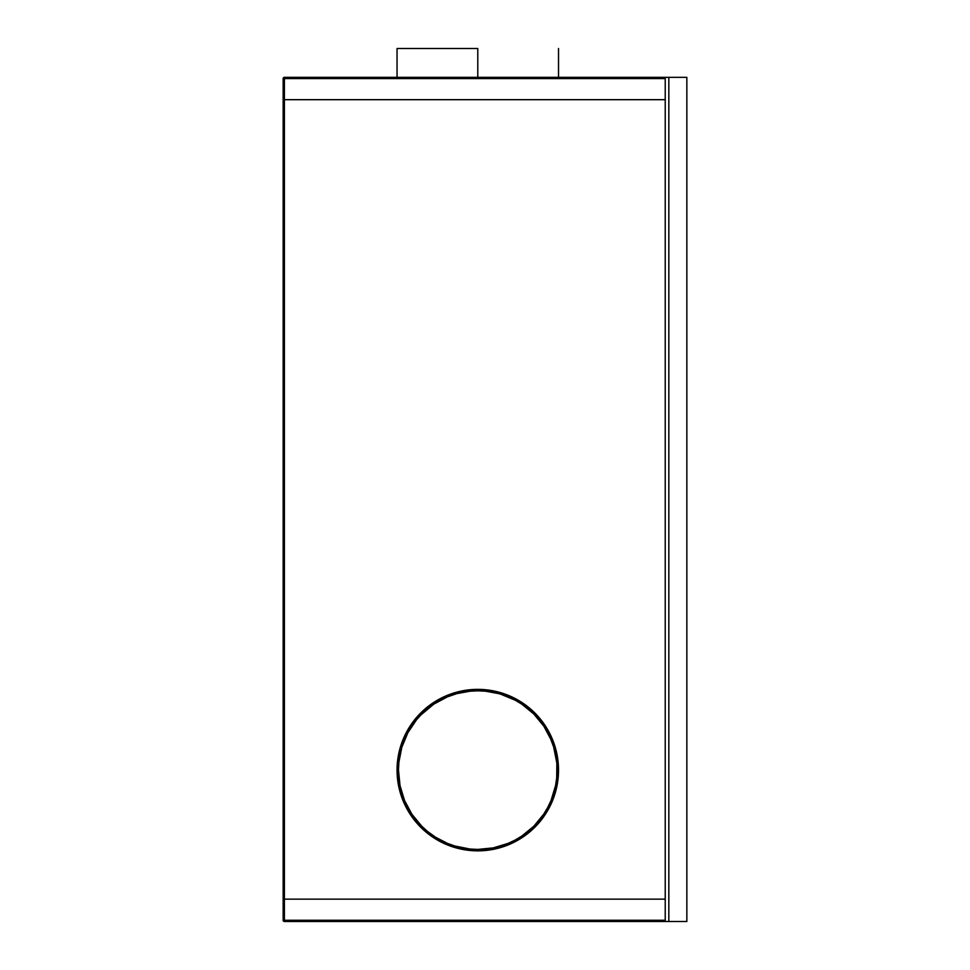 <?xml version="1.0" encoding="UTF-8"?>
<svg xmlns="http://www.w3.org/2000/svg" width="970" height="970" viewBox="0 0 970 970"><rect width="100%" height="100%" fill="white"/><g stroke="black" fill="none" stroke-linecap="round" stroke-linejoin="round"><path stroke-width="1.45" d="M665.226 77.333L668.827 77.333L668.827 921.5L665.226 921.5L665.226 77.333L665.226 921.5L686.845 921.5L668.827 921.5L668.827 77.333L284.404 77.333L665.226 77.333M668.827 77.333L668.827 921.5L668.827 77.333L686.845 77.333L668.827 77.333M686.845 77.333L686.845 921.5L686.845 77.333M477.786 48.5L477.786 77.333L477.786 48.5L397.045 48.5L477.786 48.5M558.526 770.107A80.74 80.74 0 0 1 477.786 850.848A80.74 80.74 0 0 1 397.045 770.107A80.74 80.74 0 0 1 477.786 689.367A80.74 80.74 0 0 1 558.526 770.107L556.974 754.357L552.391 739.213L544.922 725.257L534.882 713.023L522.648 702.983L508.692 695.514L493.548 690.919L477.786 689.367L462.035 690.919L446.891 695.514L432.935 702.983L420.701 713.023L410.662 725.257L403.193 739.213L398.597 754.357L397.045 770.107L398.597 785.87L403.193 801.014L410.662 814.97L415.378 821.335L426.57 832.527L439.725 841.317L454.348 847.38L469.88 850.46L485.703 850.46L501.223 847.38L515.846 841.317L529.014 832.527L540.205 821.335L548.996 808.168L555.058 793.545L558.138 778.025L558.526 770.107L558.138 778.025M421.72 826.185L427.479 831.411L421.72 826.185L411.862 814.169L404.526 800.456L400.016 785.579L398.488 770.107A79.297 79.297 0 0 1 477.786 690.81A79.297 79.297 0 0 1 557.083 770.107A79.297 79.297 0 0 1 477.786 849.417A79.297 79.297 0 0 1 398.488 770.107L398.876 762.335L401.713 747.737M556.853 763.948L556.707 777.879L555.567 785.579L551.057 800.456L547.723 807.489L543.721 814.169L533.864 826.185L521.848 836.043L515.167 840.044L508.134 843.379L493.257 847.889L477.786 849.417L470.013 849.029L454.772 845.998L447.449 843.379L435.578 837.243L427.479 831.411M544 726.469L551.057 739.77L553.676 747.094L550.451 738.352M521.848 704.184L515.167 700.182L521.848 704.184L533.864 714.041L543.721 726.057M485.558 691.198L477.786 690.81L485.558 691.198L498.762 693.635M477.786 690.81L470.013 691.198L477.786 690.81M440.404 700.182L433.736 704.184L447.449 696.848L456.773 693.647L470.013 691.198M428.449 708.039L420.519 715.266L433.736 704.184M401.907 747.094L407.861 732.726L416.494 719.801L410.965 727.427M407.861 807.489L408.952 809.465L407.861 807.489M503.6 845.088L505.576 844.385M519.774 837.389L521.848 836.043L519.774 837.389M550.305 802.202L551.057 800.456L550.305 802.202M416.494 719.801L421.72 714.041M500.811 694.229L515.167 700.182M553.676 747.094L556.707 762.335M665.226 78.582L665.226 99.68L665.226 78.582L284.404 78.582L665.226 78.582M283.519 921.136L284.404 921.5L284.404 920.251L665.226 920.251L665.226 899.154L665.226 920.251L284.404 920.251L284.404 921.5A1.249 1.249 0 0 1 283.155 920.251L283.179 920.494M283.519 77.697L283.155 78.582A1.249 1.249 0 0 1 284.404 77.333L284.161 77.357M284.404 920.785L283.87 78.582L283.155 78.582L283.155 920.251L283.87 920.251L283.155 920.251L283.155 78.582L284.404 78.061L284.404 99.68L665.226 99.68L284.404 99.68L284.404 77.357L284.404 920.785M284.404 921.5L665.226 921.5L284.404 921.5M665.226 899.154L284.404 899.154L665.226 899.154M551.869 802.226L546.352 812.751M498.689 848.107L493.548 849.296M484.394 850.581L469.88 850.46M462.035 849.296L456.894 848.107M426.57 832.527L422.593 829.047M414.299 819.989L406.588 808.168M400.525 793.545L398.597 785.87M397.324 776.715L397.312 763.62M398.597 754.357L400.525 746.67M408.54 728.603L413.741 720.965M416.227 717.873L420.701 713.023M426.57 707.7L432.935 702.983M434.039 702.256L446.891 695.514M509.905 696.036L520.429 701.553M524.818 704.487L529.014 707.7M558.526 48.5L558.526 77.333L558.526 48.5M397.045 48.5L397.045 77.333L397.045 48.5"/></g></svg>
